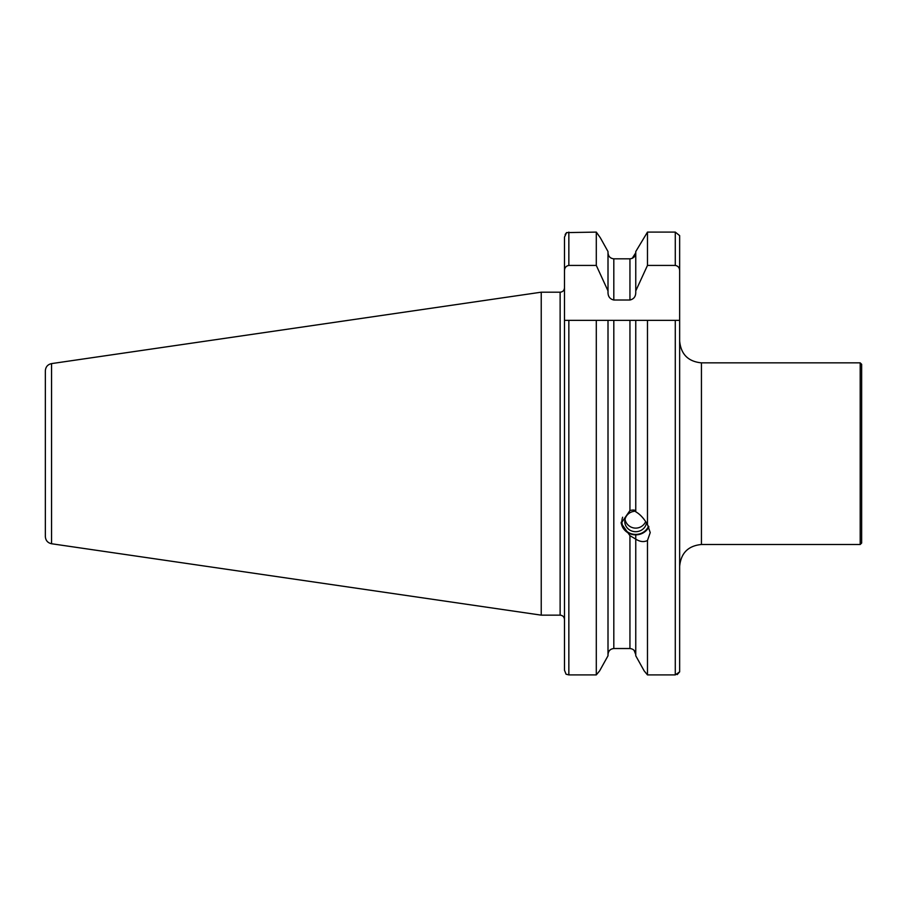 <?xml version="1.0" encoding="UTF-8"?>
<svg xmlns="http://www.w3.org/2000/svg" width="907" height="907" viewBox="0 0 907 907"><rect width="100%" height="100%" fill="white"/><g stroke="black" fill="none" stroke-linecap="round" stroke-linejoin="round"><path stroke-width="1.36" d="M635.762 511.412C635.342 509.938 633.403 509.655 629.946 510.562L621.159 523.26L629.946 535.652L635.762 539.121C639.968 541.819 643.868 542.284 647.473 540.515L650.217 532.579L647.473 524.529C643.902 518.396 640.002 514.156 635.762 511.809L635.762 320.352L564.483 320.352L564.483 237.112L566.569 232.611L596.296 232.101L600.343 237.793L596.296 232.101L596.296 265.422L608.007 290.909L608.007 251.568L600.343 237.793L608.007 251.568M634.106 650.353L635.762 654.582C635.467 650.965 633.528 648.947 629.946 648.528L613.812 648.528C610.23 648.947 608.291 650.965 608.007 654.582C608.302 650.965 610.23 648.947 613.812 648.528L613.812 320.352L596.296 320.352L596.296 674.899L599.618 670.874L608.007 655.784L608.007 320.352M635.762 534.858L635.762 538.724M632.213 258.348L635.762 252.758C635.467 256.386 633.528 258.404 629.946 258.824L613.812 258.824C610.23 258.404 608.302 256.386 608.007 252.758M679.649 670.874L679.649 671.86L675.284 674.899L647.473 674.899L644.151 670.874L635.762 655.784L644.151 670.874L647.473 674.899L647.473 540.515M635.762 251.568L647.473 232.101L635.762 251.568L635.762 290.909L647.473 265.422L647.473 232.101L675.284 232.101L679.649 235.627L679.649 237.793M635.762 655.784L635.762 539.121M647.473 524.529L647.473 320.352L635.762 320.352L679.649 320.352L679.649 671.86L677.212 674.593M564.483 270.785C564.539 267.78 565.991 265.989 568.848 265.422L596.296 265.422M608.007 290.909L608.007 292.394C608.019 296.566 609.957 299.106 613.812 300.013L629.946 300.013C633.812 299.106 635.75 296.566 635.762 292.394L635.762 290.909M647.473 265.422L675.284 265.422C678.13 265.978 679.592 267.769 679.649 270.785L679.649 235.627M564.483 261.862L564.483 287.836C564.222 290.489 562.771 291.941 560.129 292.19L541.23 292.19L541.23 615.15L51.563 543.747C47.72 542.885 45.645 540.481 45.35 536.559L45.35 370.793C45.645 366.859 47.72 364.467 51.563 363.605L541.23 292.19M565.14 234.505L566.569 232.611M608.007 655.784L599.618 670.874L596.296 674.899L568.848 674.899L568.848 320.352M679.649 273.483L679.649 416.619M679.649 490.732L679.649 617.882M568.848 674.899L566.059 674.207L564.483 670.239L564.483 629.503M564.483 670.239L564.483 320.352M679.649 270.785L679.649 320.352M564.483 619.515C564.222 616.862 562.771 615.411 560.129 615.15L541.23 615.15M701.44 544.495L701.44 362.857L860.199 362.857L860.199 544.495L701.44 544.495C688.198 545.787 680.942 553.055 679.649 566.297M860.199 362.857L861.65 364.308L861.65 543.044L860.199 544.495M646.487 522.795A10.895 10.238 0 0 1 634.968 531.672A10.895 10.238 0 0 1 624.787 521.457A10.895 10.238 0 0 1 635.728 511.208M648.902 526.876A14.535 13.65 0 0 1 633.131 534.642A14.535 13.65 0 0 1 621.193 522.228M648.539 526.173A13.809 12.97 0 0 1 630.909 533.622A13.809 12.97 0 0 1 622.644 517.205M629.946 510.562L629.946 320.352M629.946 648.528L629.946 535.652M675.284 674.899L675.284 320.352M568.848 265.422L568.848 232.101M613.812 300.013L613.812 258.824M629.946 300.013L629.946 258.824M675.284 265.422L675.284 232.101M51.563 543.747L51.563 363.605M560.129 615.15L560.129 292.19M701.44 362.857C688.198 361.564 680.942 354.297 679.649 341.055M625.014 519.405A10.895 10.895 0 0 0 645.693 521.536"/></g></svg>
